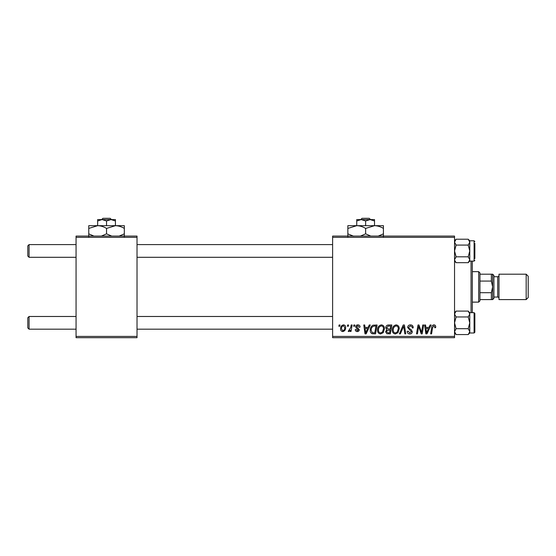 <?xml version="1.0" encoding="UTF-8"?>
<svg xmlns="http://www.w3.org/2000/svg" width="556" height="556" viewBox="0 0 556 556"><rect width="100%" height="100%" fill="white"/><g stroke="black" fill="none" stroke-linecap="round" stroke-linejoin="round"><path stroke-width="0.83" d="M332.613 236.091L454.537 236.091L454.537 237.356L332.613 237.356L332.613 236.091M377.524 330.042C377.51 327.213 378.803 325.496 381.402 324.878C383.445 325.253 384.467 326.532 384.453 328.721L383.237 332.655L380.596 333.996C378.49 333.614 377.461 332.293 377.524 330.042M368.162 327.414L369.253 324.989L370.254 324.989L366.126 333.885L365 333.885L363.784 324.989L364.708 324.989L365.007 327.414L368.162 327.414M433.895 324.878C435.105 324.954 435.709 325.607 435.716 326.838L435.633 327.651L434.709 327.762L434.792 326.991L433.84 325.913L432.624 327.588L431.56 333.885L430.622 333.885L431.72 327.366C431.831 325.92 432.561 325.093 433.895 324.878M407.659 327.491C407.826 325.823 408.757 324.954 410.453 324.878C412.316 324.975 413.233 325.976 413.205 327.887L412.281 327.991L412.045 326.685L410.391 325.913L408.584 327.401L408.827 328.179L411.231 329.694L412.281 331.64C412.163 333.162 411.336 333.947 409.793 333.996C408.18 333.899 407.319 333.037 407.194 331.425L408.125 331.133L409.821 332.961L411.357 331.696L407.659 327.491M399.354 333.885L403.232 324.989L404.414 324.989L405.776 333.885L404.844 333.885L403.677 326.261L400.348 333.885L399.354 333.885M392.307 330.042C392.286 327.213 393.578 325.496 396.178 324.878C398.228 325.253 399.243 326.532 399.229 328.721L398.013 332.655L395.372 333.996C393.266 333.614 392.244 332.293 392.307 330.042M338.861 326.261L339.077 324.989L340.001 324.989L339.806 326.261L338.861 326.261M332.613 336.422L454.537 336.422L454.537 337.694L332.613 337.694L332.613 237.356M454.537 336.422L454.537 237.356M385.725 327.755C385.836 326.115 386.684 325.197 388.283 324.989L391.841 324.989L390.34 333.885L386.83 333.732L385.607 331.724L386.83 329.555L385.725 327.755M429.01 327.414L430.101 324.989L431.102 324.989L426.973 333.885L425.847 333.885L424.631 324.989L425.555 324.989L425.854 327.414L429.01 327.414M421.823 330.417L422.775 324.989L423.707 324.989L422.192 333.885L421.219 333.885L418.675 326.337L417.438 333.885L416.5 333.885L418.001 324.989L418.974 324.989L421.538 332.523L421.823 330.417M357.883 324.878C359.294 324.933 360.031 325.663 360.093 327.067L359.169 327.303L357.842 325.684L356.625 326.678L359.28 329.736C359.176 330.903 358.53 331.522 357.348 331.571C356.055 331.543 355.353 330.889 355.242 329.611L356.167 329.493L357.39 330.764L358.363 329.875L356.167 327.922L355.701 326.747C355.875 325.51 356.604 324.885 357.883 324.878M373.007 325.204L377.065 324.989L375.564 333.885L372.214 333.767C370.796 333.072 370.143 331.897 370.254 330.243C370.199 327.977 371.116 326.296 373.007 325.204M340.578 328.874C340.522 326.706 341.481 325.371 343.462 324.878C344.922 325.072 345.658 325.927 345.658 327.449C345.749 329.708 344.769 331.084 342.732 331.571C341.259 331.334 340.536 330.438 340.578 328.874M347.41 326.261L347.625 324.989L348.542 324.989L348.355 326.261L347.41 326.261M350.711 327.574L351.183 324.989L352.122 324.989L351.031 331.459L350.092 331.459L350.329 330.118L348.827 331.571L348.202 331.341L350.711 327.574M353.644 326.261L353.859 324.989L354.784 324.989L354.589 326.261L353.644 326.261M76.061 236.091L137.026 236.091L137.026 237.356L76.061 237.356L76.061 236.091M137.026 336.422L137.026 337.694L76.061 337.694L76.061 336.422L137.026 336.422L137.026 237.356M76.061 336.422L76.061 237.356M389.582 332.842L390.048 330.069L387.045 330.438L386.531 331.682L387.998 332.842L389.582 332.842M390.222 329.034L390.729 326.031L388.088 326.08L386.649 327.783L388.269 329.034L390.222 329.034M397.29 331.974L398.311 328.679C398.318 327.116 397.589 326.191 396.115 325.913C394.135 326.511 393.175 327.922 393.231 330.139C393.189 331.73 393.919 332.669 395.406 332.961L397.29 331.974M427.279 331.091L428.502 328.457L425.986 328.457L426.535 332.912L427.279 331.091M366.432 331.091L367.655 328.457L365.139 328.457L365.688 332.912L366.432 331.091M374.8 332.842L375.953 326.031L374.765 326.031C372.318 326.261 371.116 327.686 371.179 330.299L372.291 332.696L374.8 332.842M382.507 331.974L383.529 328.679C383.543 327.116 382.806 326.191 381.333 325.913C379.359 326.511 378.393 327.922 378.448 330.139C378.414 331.73 379.136 332.669 380.624 332.961L382.507 331.974M342.774 330.764C344.171 330.25 344.824 329.18 344.734 327.553L343.455 325.684C342.1 326.219 341.447 327.282 341.502 328.874L342.774 330.764M27.8 327.915L27.8 317.754L29.072 316.482L29.072 329.18L27.8 327.915L29.072 329.18L76.061 329.18M332.613 316.482L137.026 316.482M76.061 316.482L29.072 316.482L27.8 317.754M332.613 329.18L137.026 329.18M29.072 257.296L27.8 256.031L27.8 245.87L29.072 244.598L29.072 257.296L76.061 257.296M137.026 257.296L332.613 257.296M27.8 245.87L29.072 244.598L76.061 244.598M137.026 244.598L332.613 244.598M456.108 316.962L454.537 314.029L456.108 311.096L468.208 311.096L469.778 314.029L469.778 312.667L474.094 312.674L474.094 332.995L469.778 332.995L469.778 314.029L468.208 316.962L469.778 322.834L468.208 328.7L469.778 331.633L468.208 334.566L456.108 334.566L454.537 331.633L456.108 328.7L454.537 322.834L456.108 316.962L468.208 316.962M474.094 312.674L474.859 313.431L474.859 332.231L474.859 330.452L474.859 332.231L474.094 332.995M456.108 328.7L468.208 328.7M454.975 312.521L454.537 314.029M454.537 259.749L456.108 256.816L454.537 250.951L456.108 245.078L468.208 245.078L469.778 250.951L468.208 256.816L469.778 259.749L468.208 262.682L456.108 262.682L454.558 260.076M474.859 243.326L474.859 258.568M456.108 245.078L454.537 242.145L456.108 239.212L468.208 239.212L469.778 242.145L468.208 245.078M469.34 261.257L469.778 259.749L469.778 242.145L469.34 243.653M456.108 256.816L468.208 256.816M474.859 241.547L474.094 240.79L474.094 261.111L469.778 261.111L469.778 259.749M474.094 240.79L469.778 240.79L469.778 242.145M456.08 334.538L454.982 333.148M469.778 331.633L469.347 333.134M454.537 331.633L454.975 330.125M469.347 333.127L469.73 332.127M468.235 239.24L469.333 240.63M454.537 242.145L454.586 241.651M472.315 261.111L472.315 312.674M471.05 312.674L471.05 261.111M478.667 271.648L479.939 272.92L479.939 300.859L478.667 302.13L478.667 271.648L472.315 271.648M491.372 274.191L492.637 274.191L492.637 286.889L491.372 281.072L491.372 274.191L479.939 274.191M479.939 292.713L491.372 292.713L492.637 286.889L492.637 299.594L491.372 299.594L491.372 292.713M479.939 281.072L491.372 281.072M479.939 299.594L491.372 299.594M528.2 276.221L528.2 297.557L526.171 299.594L526.171 274.191L528.2 276.221M493.909 275.463L493.909 298.322L492.637 299.594L492.637 274.191L493.909 275.463M493.909 297.05L497.717 297.05A1.272 1.272 0 0 1 498.989 298.322M493.909 276.728L497.717 276.728A1.272 1.272 0 0 0 498.989 275.463M526.171 299.594L498.989 299.594L498.989 274.191L526.171 274.191M111.464 219.578L110.137 218.306L111.464 219.578M102.95 218.306L101.623 219.578L102.95 218.306L110.137 218.306M106.543 220.954L110.991 219.578L97.654 219.578L97.654 220.954L102.096 219.578L106.543 220.954L106.543 225.673M97.654 220.954L97.654 225.673L124.322 225.673L124.322 233.847L119.144 236.091M115.433 220.954L115.433 219.578L110.991 219.578L115.433 220.954L115.433 225.673C118.553 225.778 121.521 226.695 124.322 228.426M97.654 225.673L88.765 228.426L88.765 225.673L97.654 225.673C100.775 225.778 103.736 226.695 106.543 228.426L106.543 233.847L101.359 236.091M88.765 228.426L88.765 236.599M93.943 236.091L88.765 233.847M106.543 228.426L115.433 225.673M111.728 236.091L106.543 233.847M124.322 236.599L124.322 233.847M370.553 219.578L369.226 218.306L370.553 219.578M362.039 218.306L360.712 219.578L362.039 218.306L369.226 218.306M365.633 220.954L370.081 219.578L356.743 219.578L356.743 220.954L361.192 219.578L365.633 220.954L365.633 225.673M356.743 220.954L356.743 225.673L383.418 225.673L383.418 233.847L378.233 236.091M374.522 220.954L374.522 219.578L370.081 219.578L374.522 220.954L374.522 225.673C377.649 225.778 380.61 226.695 383.418 228.426M356.743 225.673L347.854 228.426L347.854 225.673L356.743 225.673C359.864 225.778 362.832 226.695 365.633 228.426L365.633 233.847L360.448 236.091M347.854 228.426L347.854 236.599M353.644 236.237L347.854 233.847M365.633 228.426L374.522 225.673M370.817 236.091L365.633 233.847M383.418 236.599L383.418 233.847M497.717 297.05L497.717 276.728M469.778 312.667L468.208 311.096M469.778 332.995L468.208 334.566L469.778 332.995M454.537 312.667L456.108 311.096M454.537 332.995L456.108 334.566L454.537 332.995M474.094 261.111L474.859 260.347M469.778 261.111L468.208 262.682M469.778 240.783L468.208 239.212L469.778 240.783M454.537 261.111L456.108 262.682M454.537 240.783L456.108 239.212L454.537 240.783M478.667 302.13L472.315 302.13"/></g></svg>
